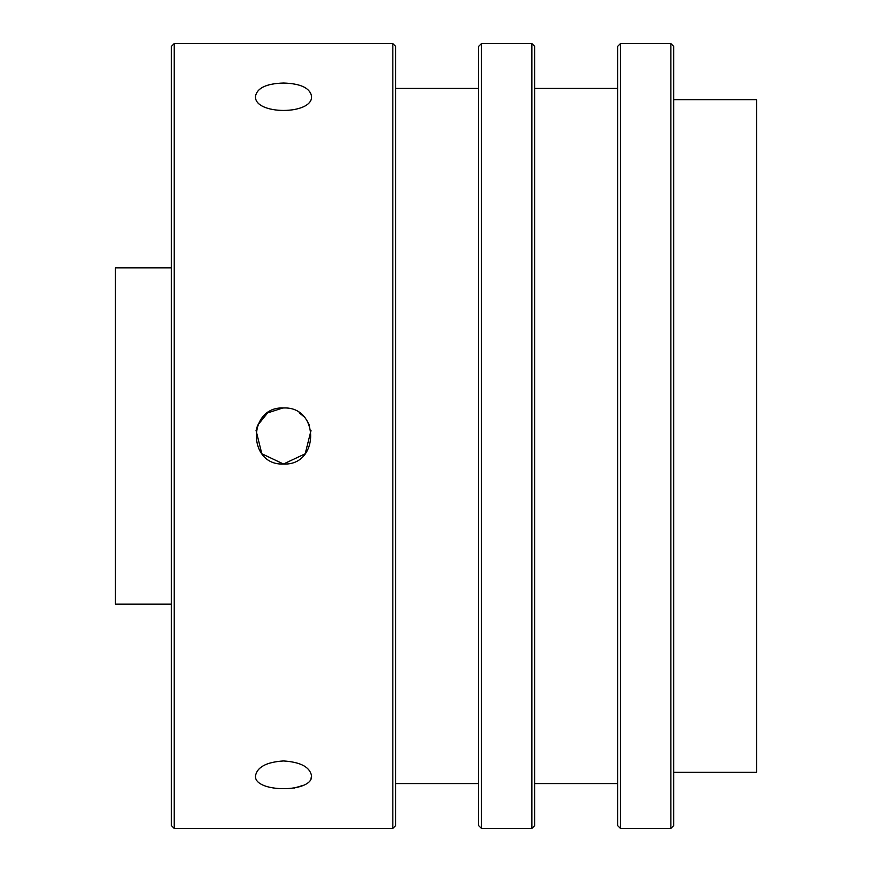 <?xml version="1.0" encoding="UTF-8"?>
<svg xmlns="http://www.w3.org/2000/svg" width="872" height="872" viewBox="0 0 872 872"><rect width="100%" height="100%" fill="white"/><g stroke="black" fill="none" stroke-linecap="round" stroke-linejoin="round"><path stroke-width="1.31" d="M392.836 828.4L392.836 43.6L174.215 43.6L174.215 828.4L392.836 828.4L395.637 825.599L395.637 46.401L392.836 43.6M311.555 775.829L311.555 775.829C309.909 767.033 300.567 762.074 283.52 760.951C266.494 762.074 257.153 767.033 255.496 775.829C253.774 792.975 313.288 792.964 311.555 775.829L311.01 778.543M303.336 785.312L294.202 788.048M283.52 407.976C247.376 406.232 247.354 465.746 283.52 464.024C319.621 465.79 319.762 406.276 283.52 407.976M283.52 83.025C266.494 83.57 257.153 87.952 255.496 96.171C253.774 115.202 313.288 115.191 311.555 96.171C309.909 87.952 300.567 83.57 283.52 83.025M174.215 43.6L171.413 46.401L171.413 825.599L174.215 828.4M299.107 412.696L303.358 416.195M306.835 420.446L309.462 425.373M311.021 430.55L305.178 453.8L283.476 464.024L261.818 453.734L256.052 430.463L257.611 425.307M257.622 425.285L267.639 412.903L282.844 407.976M673.685 772.341L756.645 772.341L756.645 99.659L673.685 99.659M673.685 825.599L673.685 46.401L670.884 43.6L670.884 828.4L673.685 825.599M171.413 604.176L115.355 604.176L115.355 267.824L171.413 267.824M620.428 828.4L617.627 825.599L617.627 46.401L620.428 43.6L620.428 828.4L670.884 828.4M481.409 828.4L478.608 825.599L478.608 46.401L481.409 43.6L481.409 828.4L531.855 828.4L531.855 43.6L534.656 46.401L534.656 825.599L531.855 828.4M620.428 43.6L670.884 43.6M534.656 783.557L617.627 783.557M534.656 88.443L617.627 88.443M481.409 43.6L531.855 43.6M395.637 783.557L478.608 783.557M395.637 88.443L478.608 88.443"/></g></svg>
